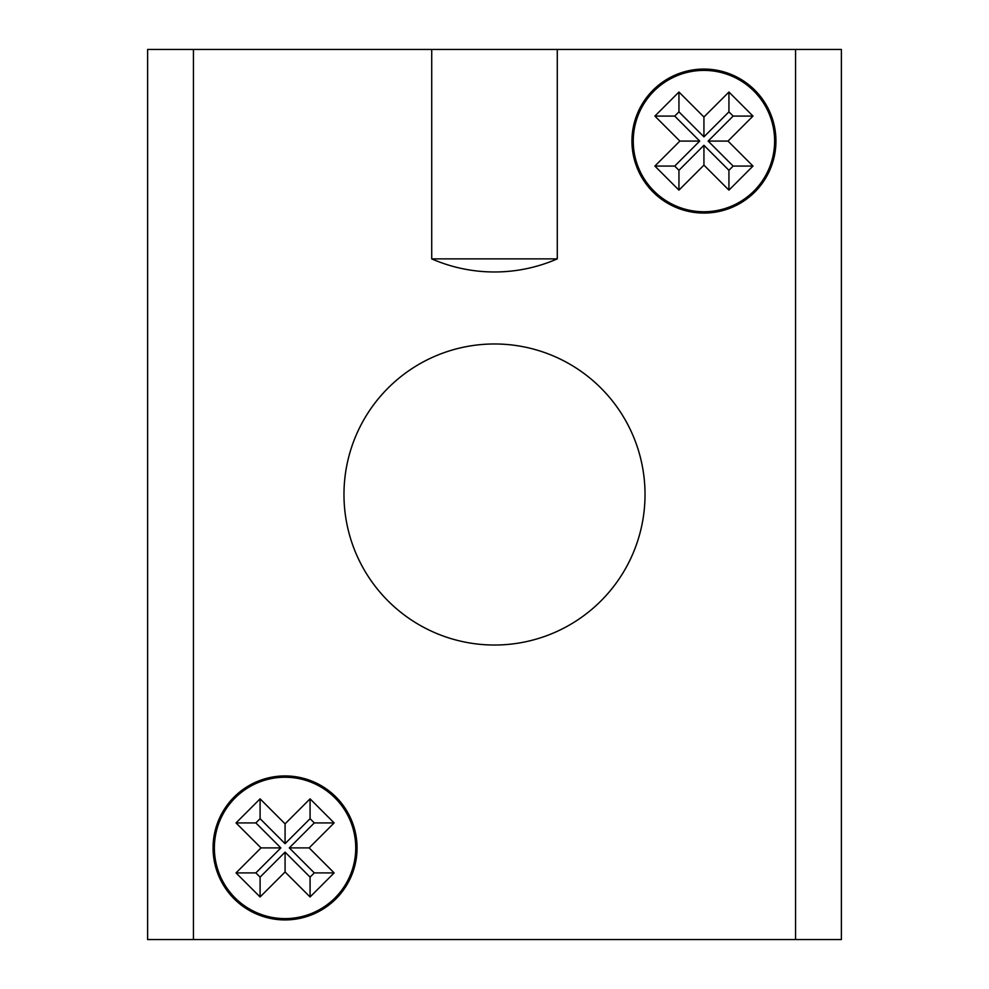 <?xml version="1.0" encoding="UTF-8"?>
<svg xmlns="http://www.w3.org/2000/svg" width="989" height="989" viewBox="0 0 989 989"><rect width="100%" height="100%" fill="white"/><g stroke="black" fill="none" stroke-linecap="round" stroke-linejoin="round"><path stroke-width="1.48" d="M147.621 939.55L147.621 49.45L193.436 49.45L193.436 939.55L147.621 939.55M193.436 939.55L841.379 939.55L841.379 49.45L557.277 49.45L557.277 258.883A157.078 157.078 0 0 1 431.723 258.883L431.723 49.45L557.277 49.45M645.026 494.5A150.526 150.526 0 0 0 494.5 343.974A150.526 150.526 0 0 0 343.974 494.5A150.526 150.526 0 0 0 494.5 645.026A150.526 150.526 0 0 0 645.026 494.5M775.932 141.081A71.999 71.999 0 0 0 703.933 69.082A71.999 71.999 0 0 0 631.946 141.081A71.999 71.999 0 0 0 703.933 213.068A71.999 71.999 0 0 0 775.932 141.081M357.054 847.919A71.999 71.999 0 0 0 285.067 775.932A71.999 71.999 0 0 0 213.068 847.919A71.999 71.999 0 0 0 285.067 919.918A71.999 71.999 0 0 0 357.054 847.919M431.723 49.45L193.436 49.45M795.564 939.55L795.564 49.45M355.743 847.919A70.689 70.689 0 0 0 285.067 777.243A70.689 70.689 0 0 0 214.378 847.919A70.689 70.689 0 0 0 285.067 918.608A70.689 70.689 0 0 0 355.743 847.919M260.095 798.852L285.079 823.849L310.076 798.852L334.134 822.922L309.149 847.907L334.134 872.904L310.076 896.961L285.079 871.977L260.095 896.961L236.025 872.904L261.009 847.907L236.025 822.922L260.095 798.852L260.095 818.694L255.867 822.922L236.025 822.922M774.622 141.081A70.689 70.689 0 0 0 703.933 70.392A70.689 70.689 0 0 0 633.257 141.081A70.689 70.689 0 0 0 703.933 211.757A70.689 70.689 0 0 0 774.622 141.081M654.879 166.065L679.876 141.081L654.879 116.084L678.949 92.026L703.933 117.011L728.93 92.026L752.988 116.084L728.003 141.081L752.988 166.065L728.93 190.135L703.933 165.138L678.949 190.135L654.879 166.065L674.721 166.065L699.705 141.081L674.721 116.084L678.949 111.868L678.949 92.026M674.721 166.065L678.949 170.293L678.949 190.135M678.949 170.293L703.933 145.296L728.93 170.293L733.146 166.065L708.161 141.081L733.146 116.084L728.93 111.868L728.93 92.026M678.949 111.868L703.933 136.853L728.93 111.868M699.705 141.081L679.876 141.081M703.933 145.296L703.933 165.138M703.933 136.853L703.933 117.011M733.146 116.084L752.988 116.084M708.161 141.081L728.003 141.081M674.721 116.084L654.879 116.084M733.146 166.065L752.988 166.065M728.93 170.293L728.93 190.135M255.867 822.922L280.851 847.907L255.867 872.904L260.095 877.119L285.079 852.135L310.076 877.119L314.292 872.904L289.307 847.907L314.292 822.922L310.076 818.694L310.076 798.852M260.095 818.694L285.079 843.679L310.076 818.694M285.079 843.679L285.079 823.849M280.851 847.907L261.009 847.907M314.292 872.904L334.134 872.904M289.307 847.907L309.149 847.907M310.076 877.119L310.076 896.961M285.079 852.135L285.079 871.977M314.292 822.922L334.134 822.922M260.095 877.119L260.095 896.961M255.867 872.904L236.025 872.904M431.723 258.883L557.277 258.883"/></g></svg>
